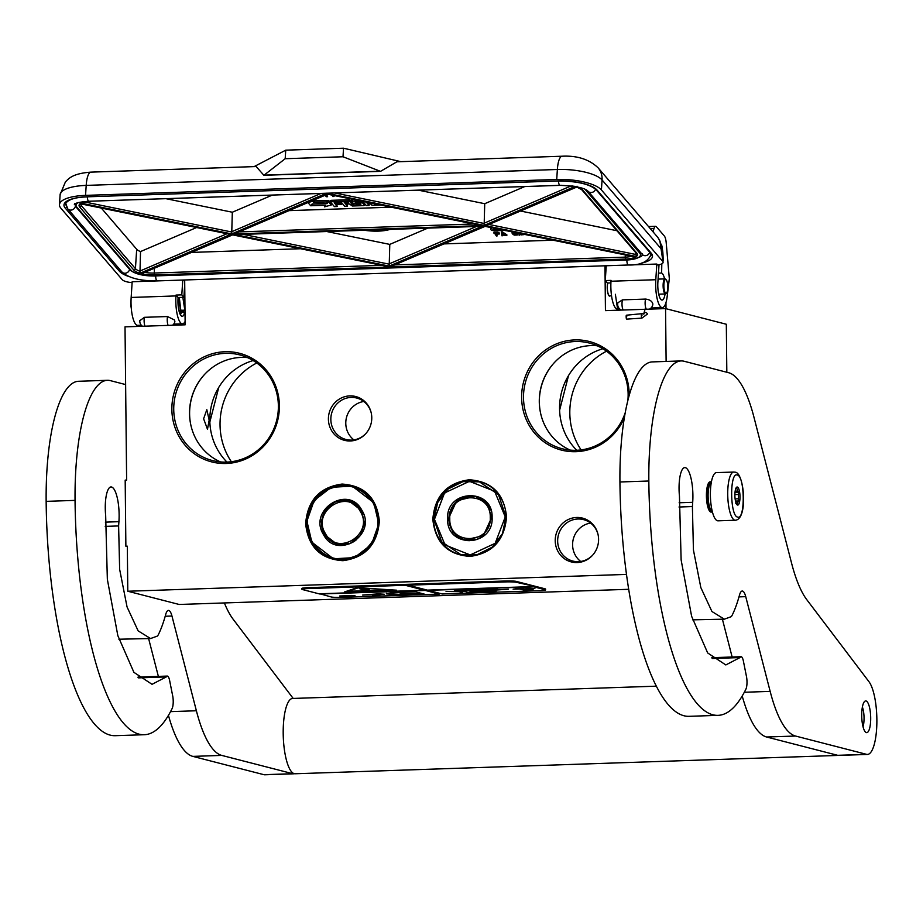 <?xml version="1.0" encoding="UTF-8"?>
<svg xmlns="http://www.w3.org/2000/svg" width="923" height="923" viewBox="0 0 923 923"><rect width="100%" height="100%" fill="white"/><g stroke="black" fill="none" stroke-linecap="round" stroke-linejoin="round"><path stroke-width="1.38" d="M305.64 523.618C307.578 500.278 319.739 487.102 342.098 484.067C364.504 485.59 376.93 497.935 379.353 521.137C377.415 544.478 365.266 557.665 342.894 560.688C320.489 559.176 308.074 546.82 305.64 523.618M306.39 523.653A37.831 36.17 104.4 0 1 342.271 484.713A37.831 36.17 104.4 0 1 352.101 485.786A37.831 36.17 104.4 0 1 378.949 521.195A37.831 36.17 104.4 0 1 333.226 559.05A37.831 36.17 104.4 0 1 306.39 523.653M432.829 519.326C434.768 495.986 446.917 482.798 469.276 479.775C491.694 481.287 504.108 493.643 506.542 516.834C504.593 540.186 492.444 553.362 470.084 556.396C447.678 554.873 435.252 542.528 432.829 519.326M433.579 519.349A37.831 36.17 104.4 0 1 469.461 480.421A37.831 36.17 104.4 0 1 479.291 481.494A37.831 36.17 104.4 0 1 506.127 516.903A37.831 36.17 104.4 0 1 460.415 554.758A37.831 36.17 104.4 0 1 433.579 519.349M666.014 308.709L665.956 302.698M604.969 265.789L605.442 310.624L665.564 308.594L726.32 324.25L726.828 372.257M184.681 279.981L185.154 324.815L125.02 326.846L126.624 480.075L125.182 480.122L125.874 546.22L127.316 546.174L127.789 591.239L626.532 574.406M607.726 282.992A7.684 2.169 88.1 0 0 607.288 287.734A7.684 2.169 88.1 0 0 609.722 295.971A7.684 2.169 88.1 0 0 610.138 295.81M665.564 308.594L666.118 361.435M127.328 546.601L125.874 546.22M203.614 418.777L206.821 409.674L209.163 420.207L207.49 429.264L203.614 418.777M629.151 395.379A56.061 53.615 -75.6 0 0 574.81 339.918A56.061 53.615 -75.6 0 0 521.622 397.617A56.061 53.615 -75.6 0 0 575.975 451.682A56.061 53.615 -75.6 0 0 624.283 417.957M328.403 419.169A22.614 21.621 -75.6 0 0 342.098 439.567A22.614 21.621 -75.6 0 0 365.716 433.706A22.614 21.621 -75.6 0 0 371.773 417.704A22.614 21.621 -75.6 0 0 371.15 412.616A22.614 21.621 -75.6 0 0 347.383 396.117A22.614 21.621 -75.6 0 0 328.403 419.169M555.219 540.74A22.614 21.621 -75.6 0 0 568.914 561.149A22.614 21.621 -75.6 0 0 592.543 555.277A22.614 21.621 -75.6 0 0 598.589 539.274A22.614 21.621 -75.6 0 0 597.966 534.198A22.614 21.621 -75.6 0 0 574.198 517.699A22.614 21.621 -75.6 0 0 555.219 540.74M225.05 351.721A56.061 53.615 -75.6 0 0 171.863 409.42A56.061 53.615 -75.6 0 0 226.216 463.484A56.061 53.615 -75.6 0 0 279.392 405.785A56.061 53.615 -75.6 0 0 225.05 351.721M628.748 589.301L179.166 604.473L127.789 591.239M581.109 449.905A66.918 63.987 104.4 0 1 606.549 351.19M231.35 461.719A66.918 63.987 104.4 0 1 256.779 362.993M226.977 462.088A60.283 57.653 104.4 0 1 211.794 404.043A60.283 57.653 104.4 0 1 253.133 360.558M627.871 400.224A54.549 52.173 -75.6 0 0 589.428 343.079A54.549 52.173 -75.6 0 0 575.248 341.522A54.549 52.173 -75.6 0 0 523.906 390.233A54.549 52.173 -75.6 0 0 562.211 448.74A54.549 52.173 -75.6 0 0 576.39 450.286A54.549 52.173 -75.6 0 0 625.159 412.893M365.946 433.452A21.402 20.468 104.4 0 1 346.021 439.486A21.402 20.468 104.4 0 1 330.838 419.457A21.402 20.468 -75.6 0 1 356.705 398.032A21.402 20.468 -75.6 0 1 371.231 412.939M592.762 555.035A21.402 20.468 104.4 0 1 572.848 561.069A21.402 20.468 104.4 0 1 557.654 541.028A21.402 20.468 -75.6 0 1 583.521 519.614A21.402 20.468 -75.6 0 1 598.046 534.521M225.489 353.336A54.549 52.173 -75.6 0 0 174.147 402.036A54.549 52.173 -75.6 0 0 212.452 460.542A54.549 52.173 -75.6 0 0 226.631 462.1A54.549 52.173 -75.6 0 0 277.961 413.389A54.549 52.173 -75.6 0 0 239.668 354.882A54.549 52.173 -75.6 0 0 225.489 353.336M570.276 450.124A54.549 52.173 104.4 0 1 540.774 414.012A54.549 52.173 104.4 0 1 553.881 363.131A54.549 52.173 104.4 0 1 591.032 345.594A54.549 52.173 -75.6 0 1 597.158 345.756M353.89 439.879A21.402 20.468 104.4 0 1 345.779 423.299A21.402 20.468 -75.6 0 1 363.777 401.493M580.705 561.461A21.402 20.468 104.4 0 1 572.595 544.882A21.402 20.468 -75.6 0 1 590.593 523.064M220.505 461.927A54.549 52.173 104.4 0 1 191.015 425.815A54.549 52.173 104.4 0 1 204.121 374.934A54.549 52.173 104.4 0 1 241.272 357.397A54.549 52.173 -75.6 0 1 247.399 357.57M576.737 450.274A60.283 57.653 104.4 0 1 561.553 392.229A60.283 57.653 104.4 0 1 602.892 348.744M191.061 426.034A55.357 52.946 104.4 0 1 204.271 374.773M540.82 414.219A55.357 52.946 104.4 0 1 554.031 362.97M568.533 375.557L559.603 410.216M218.774 387.36L209.844 422.019M711.391 481.933A15.068 4.246 -91.9 0 0 711.275 481.898A15.068 4.246 88.1 0 0 710.918 481.864A15.068 4.246 88.1 0 0 707.168 496.447A15.068 4.246 88.1 0 0 711.587 511.942A15.068 4.246 -91.9 0 0 711.933 511.988L710.745 512.023M711.252 482.683A14.318 4.027 88.1 0 0 708.126 497.036A14.318 4.027 88.1 0 0 712.221 511.146M718.025 520.826A24.113 6.784 -91.9 0 1 717.459 520.757A24.113 6.784 88.1 0 1 710.398 495.963A24.113 6.784 88.1 0 1 716.398 472.622L733.739 472.045A24.113 6.784 -91.9 0 0 727.739 495.374A24.113 6.784 -91.9 0 0 734.8 520.18A24.113 6.784 -91.9 0 0 735.366 520.237L718.025 520.826M737.223 475.01C744.919 475.691 745.38 520.364 737.662 517.076C729.978 516.395 729.505 471.722 737.223 475.01M737.535 505.054A9.045 2.55 -91.9 0 1 736.992 504.708A9.045 2.55 -91.9 0 1 734.904 496.124A9.045 2.55 -91.9 0 1 736.404 487.425A9.045 2.55 -91.9 0 1 737.35 487.032A9.045 2.55 -91.9 0 1 740.004 496.701A9.045 2.55 -91.9 0 1 737.535 505.054M735.666 488.371L737.027 487.379L736.75 488.648A7.834 2.204 -91.9 0 1 737.823 491.059L739.208 492.271L738.4 494.486A7.834 2.204 -91.9 0 1 738.446 498.778L739.3 500.935L737.939 501.927A7.834 2.204 -91.9 0 1 736.912 503.796L737.212 504.731L735.827 503.52M736.75 488.648L735.735 488.682M737.823 491.059L735.146 491.151M738.4 494.486L734.881 494.601M738.446 498.778L735.112 498.893M737.939 501.927L735.712 501.997M739.208 492.271L734.996 492.409M739.3 500.935L735.481 501.074M666.175 279.75A6.934 1.95 -91.9 0 0 663.972 283.43A6.934 1.95 88.1 0 0 664.502 290.953A6.934 1.95 88.1 0 0 666.625 292.995A6.934 1.95 88.1 0 0 667.687 289.337A6.934 1.95 -91.9 0 0 666.175 279.75L665.633 279.184A7.534 2.123 -91.9 0 0 664.998 278.873L658.087 279.104M664.998 278.873A7.534 2.123 -91.9 0 0 663.233 283.199A7.534 2.123 88.1 0 0 665.506 293.941A7.534 2.123 88.1 0 0 666.118 293.583L666.625 292.995M607.784 282.992A7.534 2.123 -91.9 0 0 607.438 285.08A7.534 2.123 88.1 0 0 609.711 295.822L611.545 295.764M607.669 283.003A7.834 2.204 -91.9 0 0 607.357 284.953A7.834 2.204 88.1 0 0 609.722 296.121A7.834 2.204 88.1 0 0 610.322 295.798M185.027 312.851L180.746 309.828L179.304 297.46M182.362 310.255L179.616 312.966M185.004 311.305L182.846 297.344M185.027 313.474L180.47 310.832L178.658 297.483M182.604 310.243L180.412 314.755M181.877 324.931L182.316 323.904L182.731 324.896M649.411 309.136A6.023 6.023 0 0 0 652.826 304.302L652.826 303.863C652.042 301.14 649.63 299.548 645.604 299.075L622.471 299.86L617.937 302.721A6.023 6.023 0 0 0 621.502 310.082M168.136 325.392A6.023 1.696 -91.9 0 1 167.271 318.481A6.023 1.696 -91.9 0 1 167.524 316.531L144.403 317.316A6.023 1.696 88.1 0 0 144.15 319.266A6.023 1.696 88.1 0 0 145.003 326.177M167.524 316.531L174.493 320.016L174.874 321.469A6.023 6.023 0 0 1 172.566 325.242M653.046 231.835L654.003 228.558A9.045 2.55 88.1 0 1 655.584 226.32A9.045 2.55 88.1 0 1 656.449 226.804L664.329 235.988A9.045 2.55 88.1 0 1 666.21 242.784L669.325 278.619L667.179 296.479A21.102 5.942 -91.9 0 1 662.345 307.613A21.102 5.942 -91.9 0 1 655.803 279.727L656.818 264.047L657.58 264.936A10.545 3.357 -176.3 0 0 663.095 262.374A10.545 3.357 -176.3 0 0 662.679 261.347L601.415 189.942A36.17 11.503 -176.3 0 0 556.719 179.466L85.551 195.376A36.17 11.503 -176.3 0 0 59.464 204.687A36.17 11.503 -176.3 0 0 60.872 208.194L122.148 279.6A10.545 3.357 -176.3 0 0 132.127 282.611M663.187 260.944C662.91 246.972 662.229 250.641 661.791 246.776L659.899 241.018L663.095 262.374M141.311 325.208L137.712 325.334A21.102 5.942 -91.9 0 1 131.158 297.448L132.174 281.757L182.766 280.05L184.692 280.984M606.169 266.759L604.98 266.793M656.818 264.047L606.238 265.755L605.269 280.58L607.357 283.015L610.911 282.888M181.796 294.875L176.016 295.072L178.104 297.506L183.885 297.31L181.796 294.875L182.766 280.05M131.158 297.448L175.958 295.925L176.016 295.072M184.727 284.353L183.885 297.31M605.269 280.58L611.049 280.384L610.991 281.238A21.102 5.942 -91.9 0 0 617.545 309.124L619.783 309.055M659.022 264.728L657.88 282.161A13.568 3.819 88.1 0 0 662.091 300.079A13.568 3.819 88.1 0 0 665.068 293.952M664.56 278.896A13.568 3.819 88.1 0 0 661.618 273.046L661.814 263.828M661.226 244.653A3.311 0.935 -91.9 0 1 661.295 244.733L661.422 244.872A3.311 0.935 -91.9 0 1 662.16 248.414M400.882 161.663L343.552 148.211L285.749 150.161L254.09 166.613M601.415 189.942L602.061 179.962A19.591 17.733 -40.6 0 0 598.139 167.848L656.911 236.334A19.591 17.733 -40.6 0 1 660.833 248.449L602.061 179.962A36.17 11.503 -176.3 0 0 557.365 169.486A19.591 5.515 -91.9 0 1 562.119 156.218L396.913 161.79L380.53 171.355L263.886 175.301L256.167 166.544L90.962 172.128C72.421 173.478 68.579 178.716 65.406 181.935L60.11 194.707L59.464 204.687M139.823 320.696L144.403 317.316M175.958 295.925A21.102 5.942 88.1 0 0 182.512 323.823A21.102 5.942 88.1 0 0 185.119 321.458M184.162 293.018A13.568 3.819 -91.9 0 1 184.715 295.095M185.004 311.386A13.568 3.819 -91.9 0 1 182.258 316.289A13.568 3.819 -91.9 0 1 178.047 298.36L178.104 297.506M661.618 273.046L658.468 273.15M285.749 150.161L285.184 158.721L263.886 175.301M343.552 148.211L342.998 156.76L285.184 158.721M380.53 171.355L342.998 156.76M264.255 175.116L379.872 171.205M327.988 193.299L327.353 194.049L481.771 225.593L234.257 233.946L327.353 194.049M327.607 194.188L234.257 233.946M479.002 225.027L481.771 225.593M480.133 226.273L482.291 226.204L389.183 266.101L234.777 234.557L482.291 226.204M427.753 228.131L389.783 244.399L389.183 266.101M237.499 234.465L234.777 234.557M233.046 233.992L232.411 234.742L233.046 233.992L232.411 234.742L389.921 266.955L485.071 226.366M232.411 234.742L141.519 273.693L232.665 234.88M387.475 266.412L389.921 266.955M485.463 225.466L484.817 226.216L485.463 225.466L484.817 226.216L635.578 257.009L485.013 226.354M634.228 256.732L634.874 256.963M576.783 187.057L485.867 225.766L577.037 186.227M485.867 225.766L636.362 256.513L635.682 252.579M524.76 186.55L484.725 203.706L484.137 225.408L575.029 186.458L573.76 186.204M328.369 193.161L327.065 193.207M326.627 193.195L231.719 233.934L80.959 203.141L91.089 201.179M272.343 195.076L232.319 212.232L231.719 233.934M326.257 193.242L325.242 193.276M229.262 234.096L80.174 203.637L81.166 202.968L80.174 203.637A16.579 5.273 -176.3 0 0 79.701 206.994L133.881 270.139A16.579 5.273 -176.3 0 0 139.938 273.277L140.527 251.575L196.634 227.519M391.225 207.19L289.257 210.629M389.783 244.399L326.8 231.535M191.765 252.406L300.494 248.737M444.182 243.891L552.9 240.211M616.922 230.715L520.745 211.067M484.725 203.706L418.327 190.15M232.319 212.232L165.921 198.676M101.299 208.044L136.685 249.268A15.068 4.788 -176.3 0 0 140.527 251.575M346.99 204.029L347.51 206.175L345.71 204.064L349.379 203.948L352.344 206.002L363.708 205.621L364.539 205.194L362.589 202.933L356.036 202.748L354.905 201.918L362.866 201.549L366.293 205.541L369.096 205.437L369.188 204.018L367.804 202.402M364.608 203.995L362.727 201.549M359.843 200.776L351.594 201.341L353.324 203.406L359.878 203.591L360.928 204.825L352.632 204.952L349.679 201.526L348.19 201.168L331.415 201.733L330.596 202.16L334.414 206.614L337.218 206.521L336.687 204.375M353.774 203.637L352.724 203.533L349.771 200.095L348.283 199.749L331.507 200.314L330.642 200.626L330.607 201.941M353.867 199.553L351.686 199.91L351.663 201.226M307.982 202.599L310.682 205.76L312.147 203.96L326.615 203.464L328.023 200.429L314.651 200.879M324.642 205.287L324.423 206.867L331.242 204.998L328.53 201.837L327.065 203.637L312.597 204.121L311.282 205.737L325.738 205.252L324.423 206.867M331.242 204.998L331.334 203.579L328.623 200.406L327.965 201.214M325.069 195.284L326.327 196.737L327.607 196.703L326.615 194.615M332.545 195.203L332.741 196.53L334.022 196.484L334.057 195.514M364.55 230.265A24.113 7.672 -176.3 0 0 390.014 229.4M493.297 228.95L494.843 229.192L494.786 230.046L492.905 229.481L493.932 228.166M498.351 229.077L494.843 229.192M491.382 227.646L490.898 228.223A3.646 1.165 -176.3 0 0 490.794 228.477A3.646 1.165 -176.3 0 0 490.863 228.742M499.239 234.038L498.178 232.319L493.92 232.215L496.355 235.976L497.093 235.953L495.974 234.65L499.205 233.842L493.863 233.069M497.093 235.953L496.747 234.627M506.808 235.63L506.854 234.777L502.389 231.927L501.408 231.961L501.893 235.792L502.481 235.007L506.808 235.63L501.351 232.815M512.161 231.892L512.242 233.727L514.203 235.123L517.272 235.019L517.468 233.588L515.957 232.758M513.5 232.723L512.865 233.704L512.969 232.804L515.945 233.023L513.638 232.4L511.977 232.965M519.707 235.192L519.487 234.027L518.818 234.904L519.707 235.192L518.818 234.904M369.708 202.795L371.565 204.952L373.054 205.31L380.749 205.044M369.096 205.437L366.212 202.079M334.668 202.506L334.599 203.475L334.23 202.518L341.291 202.275L344.706 206.267L347.51 206.175M341.049 202.287L340.979 203.256L334.599 203.475M341.868 202.956L341.787 204.202L340.979 203.256M337.218 206.521L335.407 204.41L341.787 204.202M376.988 204.283L373.365 203.545M327.93 201.86L313.462 202.345L314.789 200.695L308.259 202.483M314.858 199.656L314.789 200.695M311.339 204.952L311.282 205.737M327.111 202.852L327.065 203.637M328.623 200.406L328.53 201.837M327.607 196.703L326.038 194.868M334.022 196.484L333.861 195.468M368 230.15A24.113 7.672 -176.3 0 0 387.579 229.481M501.939 229.804L494.786 230.046M491.936 227.762L490.84 229.089A3.646 1.165 -176.3 0 0 490.736 229.331A3.646 1.165 -176.3 0 0 495.386 230.75L503.185 230.485M504.12 230.254L506.185 230.75M499.262 232.988L499.205 233.842M499.043 232.746L498.985 233.6M496.862 232.111L496.805 232.965M497.532 232.158L497.474 233.011M498.178 232.319L498.132 233.184M498.766 232.561L498.708 233.415M502.389 231.927L502.331 232.781M502.677 235.007L502.631 235.769M517.203 233.277L517.145 234.13L512.865 233.704M516.695 232.977L516.638 233.831M512.184 231.904L512.127 232.711M513.026 232.965L512.969 233.831M513.546 232.723L513.488 233.554M514.099 232.711L514.053 233.473M514.711 232.815L514.665 233.45M516.165 232.804L516.107 233.657M519.487 234.027L519.43 234.88M524.437 234.523L521.207 234.892L519.153 233.323M348.571 203.002L344.902 203.129L344.198 202.287L347.325 202.079L348.571 203.002M495.663 234.28L494.866 233.357L498.455 233.992L495.663 234.28L495.628 233.323M504.604 234.684L502.389 234.754L502.054 233.046L504.604 234.684M516.58 234.211L515.253 235.03L513.476 234.13L516.58 234.211M523.699 234.546L521.368 234.627L520.814 233.657M344.96 202.149L344.902 203.129M376.572 229.85L379.295 229.908L377.057 230M498.039 233.484L497.993 234.2M497.728 233.357L495.72 233.427M503.335 233.877L502.447 233.9L502.389 234.754M502.447 233.9L502.308 233.207M516.488 234.154L516.43 234.927M516.395 234.084L516.119 234.996M516.176 234.142L515.311 234.165L515.253 235.03M515.311 234.165L514.838 234.973M514.896 234.119L514.365 234.869M514.423 234.004L513.961 234.684M523.156 234.142L523.122 234.765M522.314 233.969L522.256 234.788M521.853 233.877L521.841 234.742M521.414 233.784L521.368 234.627M521.01 233.704L520.964 234.454M626.89 316.093C626.221 314.697 626.002 315.412 626.255 318.239L626.694 319.116L641.9 318.123L641.45 317.235C641.208 314.408 641.416 313.693 642.085 315.089M131.274 308.12A6.934 1.95 -91.9 0 1 131.031 300.76M361.493 510.569L348.479 500.578L335.834 501.293L325.577 509.219L321.192 521.657L324.181 534.371L337.195 544.362L349.84 543.635L360.097 535.709L364.481 523.283L361.493 510.569M349.494 500.866L346.183 500.462M335.141 543.347L338.233 544.593M361.828 510.2C348.375 484.09 307.705 510.038 323.512 534.636C336.964 560.757 377.634 534.809 361.828 510.2M312.193 541.859C324.954 559.707 341.129 563.653 360.708 553.696C378.153 540.036 382.295 523.133 373.146 502.989C360.374 485.14 344.21 481.195 324.631 491.151C307.186 504.812 303.044 521.714 312.193 541.859M311.87 542.216L333.48 558.807L354.467 557.607L371.496 544.455L378.765 523.814L373.803 502.712L352.205 486.133L331.207 487.321L314.178 500.474L306.909 521.114L311.87 542.216M360.247 511.354C348.029 487.621 311.051 511.204 325.427 533.575C337.645 557.319 374.623 533.725 360.247 511.354M448.347 518.899L452.893 532.363L464.384 540.059L483.306 535.686L491.705 517.445L487.159 503.981L475.668 496.286L456.747 500.658L448.347 518.899M462.319 539.044L465.411 540.301M476.695 496.574L473.361 496.17M447.597 518.876C446.536 548.77 493.793 547.177 492.109 517.376C493.17 487.482 445.913 489.086 447.597 518.876M505.262 516.938L494.624 491.255L469.472 481.321L444.54 492.951L434.445 519.326L445.082 544.997L470.234 554.931L495.166 543.312L505.262 516.938M506.012 516.961L498.466 494.613L479.383 481.841L462.942 481.644L447.978 489.098L437.629 502.62L434.041 519.384L441.575 541.732L460.669 554.504L477.11 554.7L492.063 547.247L502.424 533.725L506.012 516.961M449.789 518.853C448.82 546.024 491.797 544.582 490.263 517.491C491.221 490.309 448.255 491.763 449.789 518.853M862.382 707.018A12.807 3.611 -91.9 0 1 863.04 726.782M834.646 754.529A37.681 10.603 88.1 0 0 836.25 755.36A37.681 10.603 -91.9 0 0 837.126 755.464L295.141 773.762A37.681 10.603 -91.9 0 1 294.264 773.67A37.681 10.603 88.1 0 1 283.223 734.916A37.681 10.603 88.1 0 1 292.591 698.457L656.449 686.17M837.842 755.349A37.681 10.603 -91.9 0 1 837.126 755.464M144.3 734.72A218.52 61.506 -91.9 0 1 75.051 500.381L46.15 501.362A218.52 61.506 -91.9 0 0 115.398 735.689L144.3 734.72A218.52 61.506 -91.9 0 0 172.116 708.552A9.045 2.55 88.1 0 0 172.705 695.965L169.624 680.493A9.045 2.55 88.1 0 0 167.271 676.086A9.045 2.55 88.1 0 0 166.232 676.94L152.041 684.312L133.904 672.336L117.832 635.647L107.345 579.286L105.66 515.357A22.902 6.449 -91.9 0 1 105.268 508.169A22.902 6.449 -91.9 0 1 110.979 486.94A22.902 6.449 -91.9 0 1 111.51 486.998A25.925 7.292 -91.9 0 1 118.917 521.68L118.617 525.937L105.222 526.387M170.536 711.633L196.38 710.756L171.955 616.022A15.068 4.246 -91.9 0 0 168.436 610.403A15.068 4.246 -91.9 0 0 165.713 614.441A134.123 37.751 -91.9 0 1 158.341 634.678A15.068 4.246 88.1 0 1 157.268 636.12L150.553 638.543L138.15 630.87L127.062 606.976L119.644 569.341L118.617 525.937M196.38 710.756A120.567 33.932 88.1 0 0 221.739 755.406L292.81 773.716L263.909 774.685L192.838 756.387A120.567 33.932 -91.9 0 1 168.448 715.371M294.414 773.705A37.681 10.603 -91.9 0 1 293.687 773.809A37.681 10.603 -91.9 0 1 292.81 773.716M224.381 602.95A120.567 33.932 -91.9 0 0 233.069 619.137L293.179 698.434M75.051 500.381A129.601 36.482 -91.9 0 1 107.38 380.299A129.601 36.482 -91.9 0 1 110.402 380.645L125.632 384.568M137.908 677.228A9.045 2.55 -91.9 0 1 138.369 677.055L167.271 676.086M150.553 638.543L118.894 639.212M158.364 676.386L148.626 638.612M293.687 773.809L264.786 774.789A37.681 10.603 -91.9 0 1 263.909 774.685M46.15 501.362A129.601 36.482 -91.9 0 1 78.467 381.28L107.38 380.299M718.082 715.348A218.52 61.506 -91.9 0 1 648.834 481.01L619.933 481.979A218.52 61.506 -91.9 0 0 689.181 716.317L718.082 715.348A218.52 61.506 -91.9 0 0 745.899 689.169A9.045 2.55 88.1 0 0 746.488 676.594L743.396 661.11A9.045 2.55 88.1 0 0 741.054 656.703A9.045 2.55 88.1 0 0 740.015 657.568L725.824 664.941L707.687 652.965L691.615 616.276L681.128 559.915L679.443 495.986A22.902 6.449 -91.9 0 1 679.051 488.786A22.902 6.449 -91.9 0 1 684.762 467.569A22.902 6.449 -91.9 0 1 685.293 467.626A25.925 7.292 -91.9 0 1 692.7 502.308L692.4 506.554L679.005 507.015M744.319 692.262L770.163 691.385L745.738 596.65A15.068 4.246 -91.9 0 0 742.219 591.032A15.068 4.246 -91.9 0 0 739.496 595.07A134.123 37.751 -91.9 0 1 732.124 615.306A15.068 4.246 88.1 0 1 731.051 616.749L724.336 619.171L711.921 611.499L700.834 587.593L693.427 549.958L692.4 506.554M770.163 691.385A120.567 33.932 88.1 0 0 795.522 736.035L866.593 754.345L837.692 755.314L766.621 737.004A120.567 33.932 -91.9 0 1 742.219 696M648.834 481.01A129.601 36.482 -91.9 0 1 681.162 360.928A129.601 36.482 -91.9 0 1 684.174 361.274L728.639 372.719A120.567 33.932 88.1 0 1 753.999 417.369L791.519 562.938A120.567 33.932 -91.9 0 0 806.852 599.765L868.947 681.67A37.681 10.603 -91.9 0 1 876.85 723.528A37.681 10.603 -91.9 0 1 867.47 754.437A37.681 10.603 -91.9 0 1 866.593 754.345M870.701 717.944A15.864 4.465 88.1 0 0 865.67 700.926A15.864 4.465 88.1 0 0 861.713 715.625A15.864 4.465 88.1 0 0 866.743 732.643A15.864 4.465 88.1 0 0 870.701 717.944M710.664 481.864A15.16 4.269 88.1 0 0 710.191 481.794A15.16 4.269 88.1 0 0 706.418 495.836A15.16 4.269 88.1 0 0 711.218 512.103A15.16 4.269 88.1 0 0 711.679 511.988M711.691 657.857A9.045 2.55 -91.9 0 1 712.152 657.684L741.054 656.703M724.336 619.171L692.677 619.841M732.135 657.003L722.409 619.229M867.47 754.437L838.569 755.418A37.681 10.603 -91.9 0 1 837.692 755.314M619.933 481.979A129.601 36.482 -91.9 0 1 652.249 361.908L681.162 360.928M545.585 589.959A9.045 0.715 179.4 0 0 545.216 589.762L533.702 586.797L428.191 590.351L442.267 593.985L539.101 590.708A9.045 0.715 179.4 0 0 545.585 589.959L545.574 589.059A9.045 0.715 179.4 0 0 545.205 588.862L516.199 581.386A9.045 0.715 179.4 0 0 504.962 581.017L308.397 587.651A9.045 0.715 179.4 0 0 301.925 588.413L301.925 589.312A9.045 0.715 179.4 0 0 302.306 589.509L318.943 593.801L424.453 590.235L405.243 584.686L405.243 585.286L308.409 588.551A9.045 0.715 179.4 0 0 301.925 589.312M319.796 593.766L331.311 596.985A9.045 0.715 179.4 0 0 342.548 597.354L439.383 594.077L440.213 593.454M533.702 586.797L533.69 586.186L516.199 582.286A9.045 0.715 179.4 0 0 504.973 581.917L408.139 585.194L408.128 584.582L405.243 584.686M339.722 595.981L343.137 596.858L354.697 596.466L349.852 596.316L354.951 595.52L339.722 595.981M415.823 591.92L392.229 592.578L386.368 593.87L401.701 595.023L424.361 594.124L415.823 591.92M362.681 595.07L378.592 593.87L384.026 594.227L372.454 595.508L384.222 594.216L362.681 595.07M378.349 593.881L369.038 594.539L378.349 593.858M439.383 594.077L425.295 590.455L425.295 589.855L439.371 593.477M319.796 594.02L425.295 590.455M357.224 587.651L344.51 591.955L396.544 590.201L357.224 587.651M405.243 585.286L424.453 590.235M424.442 589.878L425.295 589.855M532.836 586.22L533.69 586.186M408.139 585.194L427.337 590.132L532.848 586.578M534.89 588.459L520.791 587.997L513.119 589.186L519.661 588.966L524.795 590.293L533.506 590.005L528.36 588.678L534.89 588.459M472.945 590.824C476.176 590.789 486.836 590.397 479.798 590.189L465.942 590.224L491.313 589.393M474.307 591.089L475.172 591.055M496.089 591.435L487.829 590.628L508.458 589.186L481.841 590.743M462.827 590.339L454.301 590.928L462.838 590.674L454.635 591.158L462.435 591.32C468.976 591.378 463.115 592.531 472.391 592.381L494.82 591.412L470.026 591.435L482.106 590.674L462.827 590.339L491.682 589.682L496.92 588.839L491.313 589.693M497.174 588.851L491.313 589.359M462.135 591.32L446.051 591.481L459.008 591.631L462.538 592.543L459.308 591.62L462.515 591.32M343.137 596.858L343.125 596.258L349.852 596.027M342.387 596.073L343.125 596.258M349.852 596.316L351.755 595.416M409.904 594.608L409.904 594.008L422.296 593.581M408.624 594.274L408.624 593.674L409.904 594.008M399.959 594.574L399.947 593.974L408.624 593.674M386.829 593.547L399.947 594.389M524.795 590.293L524.795 589.693L531.44 589.474M519.661 588.966L519.649 588.366L524.795 589.693M518.045 588.424L519.649 588.366M473.937 591.089L473.199 591.112M481.564 590.789L496.078 591.435M346.587 591.77L358.078 587.87L393.613 590.178L346.575 591.262M366.212 590.732L371.519 590.616L366.212 590.732M359.439 588.643L363.535 590.12L369.385 589.959L364.193 588.609L359.439 588.643M360.051 588.62L367.677 589.509M623.221 310.024A6.023 1.696 -91.9 0 1 622.044 302.536A6.023 1.696 -91.9 0 1 622.471 299.86M645.604 299.075A6.023 1.696 88.1 0 0 645.165 301.752A6.023 1.696 88.1 0 0 646.342 309.24M662.679 261.347L662.772 259.917M85.551 195.376L86.197 185.396L557.365 169.486L556.719 179.466M128.493 276.392A31.647 10.061 3.7 0 1 119.39 271.2L65.21 208.056A31.647 10.061 3.7 0 1 86.808 196.83L557.965 180.92A31.647 10.061 3.7 0 1 597.077 190.092L651.257 253.237A31.647 10.061 3.7 0 1 641.173 263.182M597.077 190.092A1.511 1.361 139.4 0 1 596.027 189.653C589.52 184 576.887 181.116 558.115 181L87.085 196.818M651.257 253.237A1.511 1.361 139.4 0 1 650.207 252.798L596.027 189.653M650.207 252.798L651.084 254.783A30.136 9.588 3.7 0 1 650.738 256.04M119.39 271.2A1.511 1.361 -40.6 0 0 120.659 270.485M65.21 208.056A1.511 1.361 -40.6 0 0 66.583 207.167M65.752 204.929A30.136 9.588 3.7 0 1 65.568 203.648C68.164 199.483 75.294 197.234 86.947 196.911L86.808 196.83M655.803 279.727L610.991 281.238M90.962 172.128A19.591 5.515 -91.9 0 0 86.197 185.396A36.17 11.503 -176.3 0 0 60.11 194.707M650.346 228.673L654.003 228.558M74.636 203.671L75.755 206.648A1.511 1.361 -40.6 0 0 76.805 207.098A19.591 6.23 3.7 0 1 77.867 202.795M584.813 189.203A19.591 6.23 3.7 0 1 585.551 189.919L639.731 253.052A19.591 6.23 3.7 0 1 626.371 260.009L155.202 275.919A19.591 6.23 3.7 0 1 130.997 270.231L76.805 207.098M640.735 252.648A1.511 1.361 139.4 0 1 639.731 253.052M155.479 275.908L626.371 260.009M75.755 206.648L129.947 269.793C134.839 274.039 143.307 276.104 155.341 276L155.202 275.919M129.947 269.793A1.511 1.361 -40.6 0 0 130.997 270.231M389.875 266.909L484.817 226.216M141.519 273.693A16.579 5.273 -176.3 0 0 154.372 274.939L625.529 259.04A16.579 5.273 -176.3 0 0 635.578 257.009M636.362 256.513A16.579 5.273 -176.3 0 0 636.847 253.156L582.655 190.011A16.579 5.273 -176.3 0 0 576.61 186.873M484.137 225.408L326.661 193.242M88.596 201.26A16.579 5.273 -176.3 0 0 80.959 203.141M575.029 186.458A16.579 5.273 -176.3 0 0 574.371 186.296M230.669 234.384L139.938 273.277M473.464 223.989L239.657 231.881M476.441 226.481L388.733 264.07L243.245 234.361M395.171 264.889L625.206 257.125L625.529 259.04M625.344 255.013L625.206 257.125A15.068 4.788 -176.3 0 0 631.62 256.294M145.038 272.435A15.068 4.788 -176.3 0 0 154.049 273.035L381.776 265.339M154.337 268.455L154.372 274.939M635.555 254.413L489.317 224.543M576.76 187.046L581.605 189.573A1.511 1.361 -40.6 0 0 582.655 190.011M581.605 189.573L635.797 252.706A1.511 1.361 -40.6 0 0 636.847 253.156M635.555 254.367A15.068 4.788 -176.3 0 0 636.074 253.237L635.797 252.706M571.245 185.858L483.675 223.389L334.772 192.965M321.031 193.438L231.258 231.904L84.743 201.975M91.215 201.179L325.727 193.276M80.901 203.66L80.647 204.052A15.068 4.788 -176.3 0 0 81.236 205.517A1.511 1.361 139.4 0 1 79.701 206.994M81.339 203.971L81.236 205.517L135.427 268.662A1.511 1.361 139.4 0 1 133.881 270.139M227.012 233.727L139.685 271.154A15.068 4.788 -176.3 0 1 135.427 268.662L136.685 249.268M355.54 201.802L355.482 202.622M356.105 201.779L356.036 202.748M361.158 201.606L361.101 202.575M362.681 201.56L362.589 202.933M364.631 203.764L364.539 205.194M331.507 200.314L331.415 201.733M348.283 199.749L348.19 201.168M349.771 200.095L349.679 201.526M352.724 203.533L352.632 204.952M353.278 203.66L353.186 205.079M352.563 199.599L352.471 201.029M374.553 203.787L374.519 204.364M490.898 228.223L490.84 229.089M129.566 269.343A4.5 4.073 139.4 0 1 121.894 271.916L67.702 208.771A4.5 4.073 139.4 0 0 75.386 206.164M155.687 275.989A4.5 1.269 88.1 0 0 157.118 280.915C140.284 281.03 128.539 278.031 121.894 271.916M74.613 203.648L74.359 204.445C76.263 203.879 73.528 202.564 88.758 201.26A4.5 1.269 -91.9 0 1 87.339 196.899M626.855 260.078A4.5 1.269 88.1 0 0 628.275 265.005L157.118 280.915M88.758 201.26L559.915 185.35A4.5 1.269 -91.9 0 1 558.507 180.989M559.915 185.35C575.629 185.984 584.986 187.946 588.009 191.211L642.189 254.356A4.5 4.073 -40.6 0 0 649.746 252.256M588.009 191.211A4.5 4.073 -40.6 0 0 595.554 189.157M643.793 314.178C644.612 311.986 645.869 311.893 647.6 313.924L641.9 318.123M363.189 514.238A22.302 21.333 -75.6 0 0 361.585 510.811A22.302 21.333 -75.6 0 0 348.744 500.958A22.302 21.333 -75.6 0 0 326.142 509.484A22.302 21.333 -75.6 0 0 324.769 534.302A22.302 21.333 -75.6 0 0 337.61 544.155A22.302 21.333 -75.6 0 0 356.693 539.494M359.082 507.177A22.302 21.333 -75.6 0 0 348.917 501.004A22.302 21.333 -75.6 0 0 348.825 500.981M337.703 544.178A22.302 21.333 -75.6 0 0 337.783 544.201A22.302 21.333 -75.6 0 0 349.679 543.705M340.679 544.939L338.256 544.316A22.302 21.333 -75.6 0 0 338.729 544.443A22.302 21.333 -75.6 0 0 342.052 545.008M353.048 502.354A22.302 21.333 -75.6 0 0 349.852 501.247A22.302 21.333 -75.6 0 0 349.379 501.131L351.801 501.743M490.413 510.05A22.302 21.333 -75.6 0 0 475.933 496.666A22.302 21.333 -75.6 0 0 448.97 518.98A22.302 21.333 -75.6 0 0 464.8 539.863A22.302 21.333 -75.6 0 0 483.906 535.167M464.892 539.886A22.302 21.333 -75.6 0 0 464.973 539.897A22.302 21.333 -75.6 0 0 476.891 539.401M486.294 502.908A22.302 21.333 -75.6 0 0 476.095 496.701A22.302 21.333 -75.6 0 0 476.014 496.678M480.237 498.062A22.302 21.333 -75.6 0 0 477.041 496.943A22.302 21.333 -75.6 0 0 476.568 496.828L478.991 497.451M467.857 540.647L465.446 540.013A22.302 21.333 -75.6 0 0 465.907 540.14A22.302 21.333 -75.6 0 0 469.253 540.716M138.542 677.874L166.232 676.94M110.448 487.032L111.51 486.998M118.917 521.68L105.36 522.141M171.955 616.022L165.205 616.252M192.838 756.387L221.739 755.406M712.325 658.503L740.015 657.568M684.231 467.661L685.293 467.626M692.7 502.308L679.132 502.77M745.738 596.65L738.988 596.881M766.621 737.004L795.522 736.035M308.397 587.651L308.409 588.551M504.962 581.017L504.973 581.917M516.199 581.386L516.199 582.286M545.205 588.862L545.216 589.762M476.556 591.02L472.334 591.158M482.106 590.674L462.838 590.489M365.404 590.189L365.404 589.578M363.535 590.12L363.535 589.52M710.918 481.864L709.729 481.898M733.739 472.045L735.089 472.195C744.296 472.207 748.288 519.211 735.366 520.237M665.506 293.941L658.722 294.172M180.55 323.881L182.316 323.904M139.846 320.385A6.023 6.023 0 0 0 142.523 326.257M598.139 167.848C589.232 159.344 577.221 155.468 562.119 156.218M659.899 241.018A19.591 19.591 0 0 0 656.911 236.334M173.709 324.111L182.512 323.823M655.584 226.32L648.523 226.562M651.05 307.994L662.345 307.613M626.509 260.09C638.854 258.244 644.046 256.086 642.096 253.629M480.295 225.385L327.55 194.176M481.148 226.32L236.219 234.592M388.768 266.77L232.608 234.869M327.734 193.207L561.519 185.315M574.279 186.377L572.456 186.008M229.919 234.327L80.474 203.798M364.585 205.31L364.677 203.891M330.549 202.045L330.642 200.626M351.594 201.341L351.686 199.91M490.736 229.331L490.794 228.477M65.625 203.06L67.702 208.771M651.096 254.194C648.269 261.717 640.666 265.316 628.275 265.005M642.189 254.356L642.12 253.617M643.816 313.485L626.44 315.204M645.627 307.44L643.85 313.393M617.764 310.209L615.364 294.287M178.877 310.37L184.992 310.163M184.023 295.118L184.842 295.083M337.726 559.903L333.48 558.807M356.44 487.217L352.205 486.133M358.643 506.681L348.744 500.958C331.138 495.363 314.466 518.53 324.723 534.267C327.734 539.332 332.038 542.632 337.61 544.155L349.044 543.924M483.629 482.925L479.383 481.829M464.904 555.6L460.658 554.515M485.856 502.424L475.933 496.666C460.058 495.063 451.059 502.493 448.924 518.957C449.651 529.687 454.935 536.655 464.8 539.863L476.245 539.62M386.368 593.27L386.368 593.87"/></g></svg>
